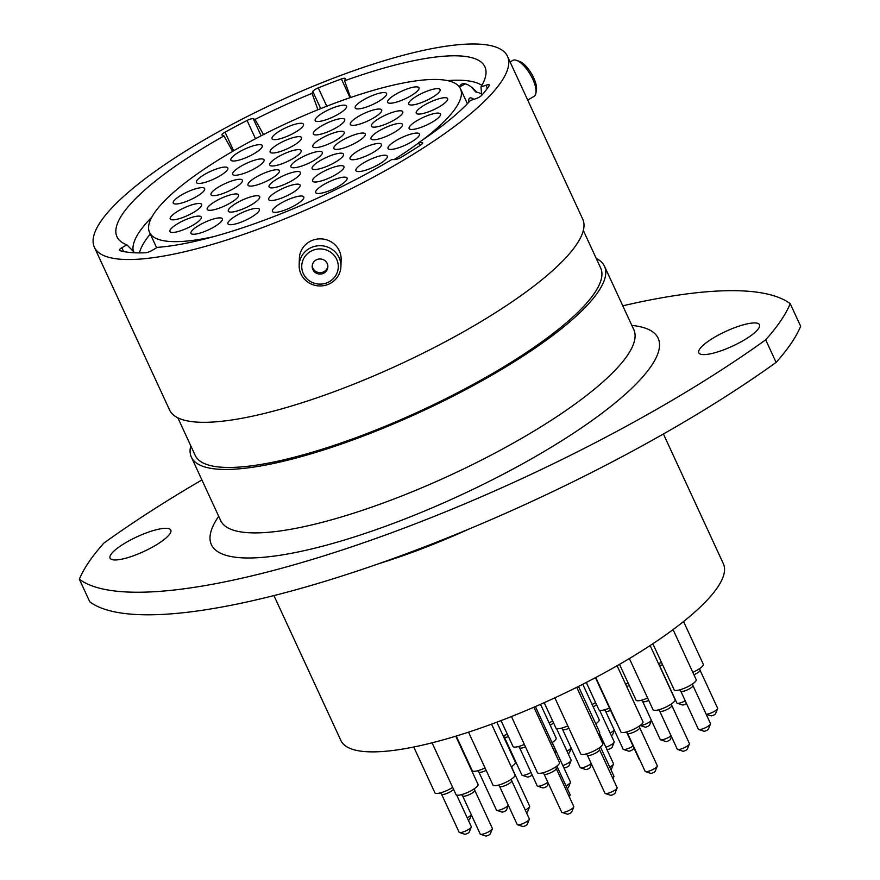 <?xml version="1.0" encoding="UTF-8"?>
<svg xmlns="http://www.w3.org/2000/svg" width="880" height="880" viewBox="0 0 880 880"><rect width="100%" height="100%" fill="white"/><g stroke="black" fill="none" stroke-linecap="round" stroke-linejoin="round"><path stroke-width="1.32" d="M317.911 109.747L312.037 93.346L312.818 91.498A5.555 1.342 155.2 0 1 315.337 89.342A5.555 1.342 155.2 0 1 318.285 87.89L326.755 106.227M232.639 151.371L223.993 135.938L222.233 135.245A5.555 1.342 155.2 0 1 221.969 135.025A5.555 1.342 155.2 0 1 224.521 132.484A5.555 1.342 155.2 0 1 225.038 132.187L233.64 150.788M459.415 86.966L465.377 83.886M155.452 545.402A33.451 8.107 -24.8 0 0 170.786 530.112A33.451 8.107 -24.8 0 0 125.4 542.872A33.451 8.107 -24.8 0 0 110.066 558.173A33.451 8.107 -24.8 0 0 155.452 545.402M744.172 340.032A33.451 8.107 -24.8 0 0 759.506 324.742A33.451 8.107 -24.8 0 0 714.12 337.502A33.451 8.107 -24.8 0 0 698.786 352.803A33.451 8.107 -24.8 0 0 744.172 340.032M677.468 397.188A447.689 108.449 -24.8 0 0 765.677 339.823L776.105 362.395A447.689 108.449 155.2 0 1 687.896 419.76A447.689 108.449 155.2 0 1 89.782 601.81L79.354 579.238A447.689 108.449 -24.8 0 0 677.468 397.188M273.933 595.595L340.879 740.476A210.672 51.04 -24.8 0 0 626.769 660.099A210.672 51.04 -24.8 0 0 723.36 563.739L663.41 433.983M190.762 445.775A227.546 55.121 -24.8 0 0 191.367 457.138A227.546 55.121 -24.8 0 0 500.159 370.315A227.546 55.121 -24.8 0 0 604.494 266.244A227.546 55.121 -24.8 0 0 596.233 258.423M177.848 417.824L195.195 455.367A223.333 54.098 -24.8 0 0 498.267 370.161A223.333 54.098 -24.8 0 0 600.666 268.015L583.319 230.472M94.369 247.203L169.587 410.003A227.546 55.121 -24.8 0 0 478.379 323.18A227.546 55.121 -24.8 0 0 582.714 219.109L507.496 56.32A227.546 55.121 -24.8 0 0 198.693 143.132A227.546 55.121 -24.8 0 0 94.369 247.203A227.546 55.121 -24.8 0 0 403.161 160.391A227.546 55.121 -24.8 0 0 507.496 56.32M223.993 135.938A202.642 49.093 -24.8 0 0 209.891 144.078A202.642 49.093 -24.8 0 0 119.603 240.46A202.642 49.093 -24.8 0 0 126.819 244.794L134.761 252.802M263.505 134.585L255.013 119.427L253.253 118.734L261.14 135.795M312.037 93.346A202.642 49.093 -24.8 0 0 255.013 119.427M471.251 86.988L475.618 91.883A192.346 46.596 -24.8 0 1 481.602 93.863M350.042 97.713L341.385 78.98A213.554 51.733 -24.8 0 0 318.285 87.89M341.385 78.98A5.555 1.342 155.2 0 1 345.378 78.54A5.555 1.342 155.2 0 1 345.356 78.936L344.575 80.784A202.642 49.093 -24.8 0 1 485.991 71.159A202.642 49.093 -24.8 0 1 480.964 86.911L485.969 85.25A5.555 1.342 155.2 0 1 489.401 85.008A5.555 1.342 155.2 0 1 489.258 85.624A213.554 51.733 -24.8 0 1 481.833 95.238A5.555 1.342 155.2 0 1 475.508 98.802L470.503 100.463A202.642 49.093 -24.8 0 1 418.825 142.549L421.806 142.538A5.555 1.342 155.2 0 1 422.664 142.835A5.555 1.342 155.2 0 1 420.739 144.991A213.554 51.733 -24.8 0 1 401.489 157.102A5.555 1.342 155.2 0 1 394.68 159.588L391.688 159.61A202.642 49.093 -24.8 0 1 157.245 247.368L152.262 250.327A5.555 1.342 155.2 0 1 145.728 252.736A213.554 51.733 -24.8 0 1 119.614 250.536A5.555 1.342 155.2 0 1 119.284 250.294A5.555 1.342 155.2 0 1 121.836 247.753L126.819 244.794M255.497 138.732L247.06 120.472A213.554 51.733 -24.8 0 0 225.038 132.187M247.06 120.472A5.555 1.342 155.2 0 1 253.253 118.734M481.734 95.348L480.964 86.911M350.57 97.526L344.575 80.784M419.606 145.728L418.825 142.549M765.677 339.823A393.14 95.238 -24.8 0 0 790.218 303.666A447.689 108.449 -24.8 0 0 622.776 305.822M201.905 479.941A447.689 108.449 -24.8 0 0 103.895 543.081A393.14 95.238 -24.8 0 0 79.354 579.238M776.105 362.395A393.14 95.238 -24.8 0 0 800.646 326.238L790.218 303.666M312.576 250.426A18.282 17.6 -178.2 0 0 303.325 273.658A18.282 17.6 -178.2 0 0 327.448 282.623A18.282 17.6 -178.2 0 0 336.71 259.402A18.282 17.6 -178.2 0 0 312.576 250.426M328.537 284.229A20.889 20.119 1.8 0 1 299.156 265.166A20.889 20.119 1.8 0 1 311.531 247.423A20.889 20.119 1.8 0 1 340.923 266.497A20.889 20.119 1.8 0 1 328.537 284.229M323.202 273.438A7.843 7.557 -178.2 0 0 327.855 266.783A7.843 7.557 -178.2 0 0 316.822 259.622A7.843 7.557 -178.2 0 0 312.18 266.277A7.843 7.557 -178.2 0 0 323.202 273.438M312.235 265.573A7.843 7.557 -178.2 0 0 327.844 266.079M299.156 265.166L299.376 258.324A20.889 20.119 1.8 0 1 311.751 240.592A20.889 20.119 1.8 0 1 341.132 259.655L340.923 266.497M473.803 99.374A10.461 3.971 -120.7 0 0 469.722 98.087A10.461 3.971 -120.7 0 0 468.875 102.212M516.483 60.346L519.431 61.369A18.282 6.952 59.3 0 1 531.454 73.601A18.282 6.952 59.3 0 1 536.437 90.024L535.92 93.093A20.889 7.942 -120.7 0 0 530.222 74.327A20.889 7.942 -120.7 0 0 516.483 60.346A20.889 7.942 -120.7 0 0 514.899 59.983A20.889 7.942 -120.7 0 0 512.732 60.423L510.103 61.974M527.725 100.111L534.061 96.349A20.889 7.942 -120.7 0 0 535.92 93.093M476.663 92.136A26.576 10.109 -120.7 0 0 464.563 83.71A26.576 10.109 -120.7 0 0 459.514 86.812M235.873 215.875A17.292 4.191 155.2 0 1 252.549 208.923A17.292 4.191 155.2 0 1 259.281 210.452A17.292 4.191 155.2 0 1 251.416 217.184A17.292 4.191 155.2 0 1 228.888 224.499A17.292 4.191 155.2 0 1 235.873 215.875M198.902 225.412A17.292 4.191 155.2 0 1 215.578 218.449A17.292 4.191 155.2 0 1 222.31 219.989A17.292 4.191 155.2 0 1 214.445 226.721A17.292 4.191 155.2 0 1 191.917 234.036A17.292 4.191 155.2 0 1 198.902 225.412M236.225 203.247A17.292 4.191 155.2 0 1 252.901 196.295A17.292 4.191 155.2 0 1 259.633 197.835A17.292 4.191 155.2 0 1 251.768 204.567A17.292 4.191 155.2 0 1 229.24 211.882A17.292 4.191 155.2 0 1 236.225 203.247M276.991 179.058A17.292 4.191 155.2 0 1 293.656 172.095A17.292 4.191 155.2 0 1 300.399 173.635A17.292 4.191 155.2 0 1 292.523 180.367A17.292 4.191 155.2 0 1 269.995 187.682A17.292 4.191 155.2 0 1 276.991 179.058M280.324 203.533A17.292 4.191 155.2 0 1 297 196.581A17.292 4.191 155.2 0 1 303.732 198.121A17.292 4.191 155.2 0 1 295.867 204.842A17.292 4.191 155.2 0 1 273.339 212.157A17.292 4.191 155.2 0 1 280.324 203.533M276.639 191.675A17.292 4.191 155.2 0 1 293.304 184.723A17.292 4.191 155.2 0 1 300.047 186.263A17.292 4.191 155.2 0 1 292.171 192.995A17.292 4.191 155.2 0 1 269.643 200.31A17.292 4.191 155.2 0 1 276.639 191.675M320.474 173.184A17.292 4.191 155.2 0 1 337.15 166.221A17.292 4.191 155.2 0 1 343.882 167.761A17.292 4.191 155.2 0 1 336.017 174.493A17.292 4.191 155.2 0 1 313.489 181.808A17.292 4.191 155.2 0 1 320.474 173.184M363.825 162.745A17.292 4.191 155.2 0 1 380.501 155.793A17.292 4.191 155.2 0 1 387.233 157.333A17.292 4.191 155.2 0 1 379.368 164.054A17.292 4.191 155.2 0 1 356.84 171.369A17.292 4.191 155.2 0 1 363.825 162.745M323.642 184.657A17.292 4.191 155.2 0 1 340.307 177.705A17.292 4.191 155.2 0 1 347.039 179.245A17.292 4.191 155.2 0 1 339.174 185.966A17.292 4.191 155.2 0 1 316.646 193.281A17.292 4.191 155.2 0 1 323.642 184.657M320.034 160.71A17.292 4.191 155.2 0 1 336.71 153.758A17.292 4.191 155.2 0 1 343.442 155.298A17.292 4.191 155.2 0 1 335.577 162.03A17.292 4.191 155.2 0 1 313.049 169.345A17.292 4.191 155.2 0 1 320.034 160.71M357.962 150.931A17.292 4.191 155.2 0 1 374.638 143.979A17.292 4.191 155.2 0 1 381.37 145.508A17.292 4.191 155.2 0 1 373.505 152.24A17.292 4.191 155.2 0 1 350.977 159.555A17.292 4.191 155.2 0 1 357.962 150.931M395.967 140.602A17.292 4.191 155.2 0 1 412.643 133.639A17.292 4.191 155.2 0 1 419.375 135.179A17.292 4.191 155.2 0 1 411.499 141.911A17.292 4.191 155.2 0 1 388.982 149.226A17.292 4.191 155.2 0 1 395.967 140.602M417.054 120.626A17.292 4.191 155.2 0 1 433.719 113.663A17.292 4.191 155.2 0 1 440.451 115.203A17.292 4.191 155.2 0 1 432.586 121.935A17.292 4.191 155.2 0 1 410.058 129.25A17.292 4.191 155.2 0 1 417.054 120.626M378.95 130.944A17.292 4.191 155.2 0 1 395.626 123.992A17.292 4.191 155.2 0 1 402.358 125.532A17.292 4.191 155.2 0 1 394.493 132.264A17.292 4.191 155.2 0 1 371.965 139.579A17.292 4.191 155.2 0 1 378.95 130.944M341.814 140.58A17.292 4.191 155.2 0 1 358.49 133.617A17.292 4.191 155.2 0 1 365.222 135.157A17.292 4.191 155.2 0 1 357.357 141.889A17.292 4.191 155.2 0 1 334.829 149.204A17.292 4.191 155.2 0 1 341.814 140.58M424.16 105.237A17.292 4.191 155.2 0 1 440.836 98.285A17.292 4.191 155.2 0 1 447.568 99.825A17.292 4.191 155.2 0 1 439.703 106.557A17.292 4.191 155.2 0 1 417.175 113.872A17.292 4.191 155.2 0 1 424.16 105.237M379.302 118.327A17.292 4.191 155.2 0 1 395.978 111.364A17.292 4.191 155.2 0 1 402.71 112.904A17.292 4.191 155.2 0 1 394.845 119.636A17.292 4.191 155.2 0 1 372.317 126.951A17.292 4.191 155.2 0 1 379.302 118.327M416.625 96.173A17.292 4.191 155.2 0 1 433.301 89.21A17.292 4.191 155.2 0 1 440.033 90.75A17.292 4.191 155.2 0 1 432.168 97.482A17.292 4.191 155.2 0 1 409.64 104.797A17.292 4.191 155.2 0 1 416.625 96.173M363.132 100.089A17.292 4.191 155.2 0 1 379.797 93.137A17.292 4.191 155.2 0 1 386.529 94.677A17.292 4.191 155.2 0 1 378.664 101.398A17.292 4.191 155.2 0 1 356.136 108.713A17.292 4.191 155.2 0 1 363.132 100.089M395.549 94.391A17.292 4.191 155.2 0 1 412.214 87.439A17.292 4.191 155.2 0 1 418.946 88.968A17.292 4.191 155.2 0 1 411.081 95.7A17.292 4.191 155.2 0 1 388.553 103.015A17.292 4.191 155.2 0 1 395.549 94.391M358.215 116.545A17.292 4.191 155.2 0 1 374.891 109.593A17.292 4.191 155.2 0 1 381.623 111.133A17.292 4.191 155.2 0 1 373.758 117.854A17.292 4.191 155.2 0 1 351.23 125.169A17.292 4.191 155.2 0 1 358.215 116.545M320.727 138.798A17.292 4.191 155.2 0 1 337.403 131.846A17.292 4.191 155.2 0 1 344.135 133.375A17.292 4.191 155.2 0 1 336.27 140.107A17.292 4.191 155.2 0 1 313.742 147.422A17.292 4.191 155.2 0 1 320.727 138.798M321.244 126.082A17.292 4.191 155.2 0 1 337.92 119.119A17.292 4.191 155.2 0 1 344.652 120.659A17.292 4.191 155.2 0 1 336.787 127.391A17.292 4.191 155.2 0 1 314.259 134.706A17.292 4.191 155.2 0 1 321.244 126.082M280.005 130.812A17.292 4.191 155.2 0 1 296.67 123.849A17.292 4.191 155.2 0 1 303.413 125.389A17.292 4.191 155.2 0 1 295.537 132.121A17.292 4.191 155.2 0 1 273.009 139.436A17.292 4.191 155.2 0 1 280.005 130.812M323.092 112.695A17.292 4.191 155.2 0 1 339.768 105.732A17.292 4.191 155.2 0 1 346.5 107.272A17.292 4.191 155.2 0 1 338.624 114.004A17.292 4.191 155.2 0 1 316.107 121.319A17.292 4.191 155.2 0 1 323.092 112.695M278.069 144.188A17.292 4.191 155.2 0 1 294.734 137.225A17.292 4.191 155.2 0 1 301.466 138.765A17.292 4.191 155.2 0 1 293.601 145.497A17.292 4.191 155.2 0 1 271.073 152.812A17.292 4.191 155.2 0 1 278.069 144.188M277.684 157.135A17.292 4.191 155.2 0 1 294.349 150.183A17.292 4.191 155.2 0 1 301.092 151.723A17.292 4.191 155.2 0 1 293.216 158.455A17.292 4.191 155.2 0 1 270.688 165.77A17.292 4.191 155.2 0 1 277.684 157.135M238.799 152.196A17.292 4.191 155.2 0 1 255.475 145.233A17.292 4.191 155.2 0 1 262.207 146.773A17.292 4.191 155.2 0 1 254.342 153.505A17.292 4.191 155.2 0 1 231.814 160.82A17.292 4.191 155.2 0 1 238.799 152.196M204.347 174.592A17.292 4.191 155.2 0 1 221.012 167.629A17.292 4.191 155.2 0 1 227.755 169.169A17.292 4.191 155.2 0 1 219.879 175.901A17.292 4.191 155.2 0 1 197.351 183.216A17.292 4.191 155.2 0 1 204.347 174.592M240.581 166.441A17.292 4.191 155.2 0 1 257.246 159.478A17.292 4.191 155.2 0 1 263.978 161.018A17.292 4.191 155.2 0 1 256.113 167.75A17.292 4.191 155.2 0 1 233.585 175.065A17.292 4.191 155.2 0 1 240.581 166.441M218.933 186.813A17.292 4.191 155.2 0 1 235.598 179.85A17.292 4.191 155.2 0 1 242.341 181.39A17.292 4.191 155.2 0 1 234.465 188.122A17.292 4.191 155.2 0 1 211.937 195.437A17.292 4.191 155.2 0 1 218.933 186.813M255.904 177.276A17.292 4.191 155.2 0 1 272.58 170.324A17.292 4.191 155.2 0 1 279.312 171.864A17.292 4.191 155.2 0 1 271.447 178.585A17.292 4.191 155.2 0 1 248.919 185.9A17.292 4.191 155.2 0 1 255.904 177.276M215.149 201.476A17.292 4.191 155.2 0 1 231.814 194.513A17.292 4.191 155.2 0 1 238.546 196.053A17.292 4.191 155.2 0 1 230.681 202.785A17.292 4.191 155.2 0 1 208.153 210.1A17.292 4.191 155.2 0 1 215.149 201.476M177.815 223.63A17.292 4.191 155.2 0 1 194.491 216.667A17.292 4.191 155.2 0 1 201.223 218.207A17.292 4.191 155.2 0 1 193.358 224.939A17.292 4.191 155.2 0 1 170.83 232.254A17.292 4.191 155.2 0 1 177.815 223.63M178.167 211.002A17.292 4.191 155.2 0 1 194.843 204.05A17.292 4.191 155.2 0 1 201.575 205.59A17.292 4.191 155.2 0 1 193.71 212.311A17.292 4.191 155.2 0 1 171.182 219.637A17.292 4.191 155.2 0 1 178.167 211.002M181.192 195.162A17.292 4.191 155.2 0 1 197.868 188.21A17.292 4.191 155.2 0 1 204.6 189.75A17.292 4.191 155.2 0 1 196.724 196.482A17.292 4.191 155.2 0 1 174.207 203.797A17.292 4.191 155.2 0 1 181.192 195.162M298.859 158.928A17.292 4.191 155.2 0 1 315.535 151.976A17.292 4.191 155.2 0 1 322.267 153.505A17.292 4.191 155.2 0 1 314.402 160.237A17.292 4.191 155.2 0 1 291.874 167.552A17.292 4.191 155.2 0 1 298.859 158.928M422.378 140.151A171.248 41.492 -24.8 0 0 460.449 88.726A171.248 41.492 -24.8 0 0 228.052 154.055A171.248 41.492 -24.8 0 0 149.534 232.386A171.248 41.492 -24.8 0 0 213.367 236.72M394.119 159.599A171.248 41.492 -24.8 0 0 418.88 142.769M591.536 764.225L590.238 767.426A2.574 0.627 155.2 0 1 589.072 768.427A2.574 0.627 155.2 0 1 585.717 769.516L580.525 767.789A6.688 1.617 -24.8 0 0 589.237 764.962A6.688 1.617 -24.8 0 0 591.239 763.576M568.92 728.288A6.688 1.617 155.2 0 1 562.573 729.443L580.162 767.514A6.688 1.617 -24.8 0 0 580.525 767.789M567.798 725.868A12.144 2.937 155.2 0 1 555.951 728.112L544.192 702.68M467.192 817.784A6.688 1.617 -24.8 0 0 468.556 817.036A6.688 1.617 -24.8 0 0 471.361 814.836M471.394 814.924L469.546 819.511A2.574 0.627 155.2 0 1 468.435 820.479M471.24 827.057L469.194 832.128A2.574 0.627 155.2 0 1 468.028 833.129A2.574 0.627 155.2 0 1 464.673 834.218L459.481 832.491A6.688 1.617 -24.8 0 0 468.204 829.664A6.688 1.617 -24.8 0 0 471.24 827.057A6.688 1.617 -24.8 0 0 471.273 826.606L456.72 795.113M453.519 789.239A6.688 1.617 155.2 0 1 450.615 791.593A6.688 1.617 155.2 0 1 441.529 794.145L459.118 832.216A6.688 1.617 -24.8 0 0 459.481 832.491M452.661 787.38A12.144 2.937 155.2 0 1 451.385 788.172A12.144 2.937 155.2 0 1 434.907 792.803L413.743 747.01M508.365 805.398L506.517 809.974A2.574 0.627 155.2 0 1 505.351 810.975A2.574 0.627 155.2 0 1 501.996 812.064L496.804 810.337A6.688 1.617 -24.8 0 0 505.527 807.51A6.688 1.617 -24.8 0 0 508.332 805.31M486.178 770.385A6.688 1.617 155.2 0 1 478.852 771.991L496.441 810.062A6.688 1.617 -24.8 0 0 496.804 810.337M485.067 767.954A12.144 2.937 155.2 0 1 472.23 770.649L456.236 736.043M548.295 783.266L547.283 785.785A2.574 0.627 155.2 0 1 546.117 786.786A2.574 0.627 155.2 0 1 542.762 787.875L537.57 786.148A6.688 1.617 -24.8 0 0 546.282 783.31A6.688 1.617 -24.8 0 0 547.844 782.276M525.47 746.856A6.688 1.617 155.2 0 1 519.618 747.791L537.207 785.862A6.688 1.617 -24.8 0 0 537.57 786.148M524.348 744.436A12.144 2.937 155.2 0 1 512.996 746.46L501.039 720.599M532.048 774.697L531.949 774.939A2.574 0.627 155.2 0 1 530.783 775.94A2.574 0.627 155.2 0 1 527.428 777.029L522.236 775.302A6.688 1.617 -24.8 0 0 530.959 772.475A6.688 1.617 -24.8 0 0 531.003 772.442M508.464 736.648A6.688 1.617 155.2 0 1 504.284 736.956L521.884 775.027A6.688 1.617 -24.8 0 0 522.236 775.302M507.364 734.283A12.144 2.937 155.2 0 1 503.096 735.702M562.815 765.534A6.688 1.617 -24.8 0 0 568.062 763.18A6.688 1.617 -24.8 0 0 571.109 760.573L569.063 765.644A2.574 0.627 155.2 0 1 567.886 766.645A2.574 0.627 155.2 0 1 564.542 767.734L563.706 767.459M552.596 720.852A12.144 2.937 155.2 0 1 551.254 721.688A12.144 2.937 155.2 0 1 549.109 722.876M571.109 760.573A6.688 1.617 -24.8 0 0 571.131 760.111L556.567 728.596M571.252 748.22L569.437 752.686A2.574 0.627 155.2 0 1 568.271 753.687A2.574 0.627 155.2 0 1 568.183 753.742M566.94 751.047A6.688 1.617 -24.8 0 0 568.447 750.222A6.688 1.617 -24.8 0 0 571.186 748.099M614.372 730.246L612.623 734.58A2.574 0.627 155.2 0 1 611.457 735.581A2.574 0.627 155.2 0 1 611.347 735.647M610.104 732.941A6.688 1.617 -24.8 0 0 611.633 732.116A6.688 1.617 -24.8 0 0 614.295 730.081M605.858 747.197A6.688 1.617 -24.8 0 0 611.116 744.832A6.688 1.617 -24.8 0 0 614.152 742.225L612.106 747.296A2.574 0.627 155.2 0 1 610.94 748.297A2.574 0.627 155.2 0 1 607.585 749.386L606.749 749.111M595.573 702.548A12.144 2.937 155.2 0 1 594.297 703.34A12.144 2.937 155.2 0 1 592.163 704.528M614.152 742.225A6.688 1.617 -24.8 0 0 614.185 741.774L599.632 710.281M651.442 720.467L649.594 725.054A2.574 0.627 155.2 0 1 648.428 726.055A2.574 0.627 155.2 0 1 645.073 727.144L640.123 725.494M640.145 725.472A6.688 1.617 -24.8 0 0 648.604 722.579A6.688 1.617 -24.8 0 0 651.409 720.379M628.133 683.034A12.144 2.937 155.2 0 1 625.603 684.156M686.444 703.428A2.574 0.627 155.2 0 1 685.751 703.89A2.574 0.627 155.2 0 1 682.396 704.979L677.204 703.252A6.688 1.617 -24.8 0 0 685.234 700.821M662.607 664.862A6.688 1.617 155.2 0 1 659.252 664.906L676.841 702.977A6.688 1.617 -24.8 0 0 677.204 703.252M661.54 662.541A12.144 2.937 155.2 0 1 658.449 663.553M706.145 714.175A6.688 1.617 -24.8 0 0 714.538 711.271A6.688 1.617 -24.8 0 0 717.585 708.675L715.539 713.746A2.574 0.627 155.2 0 1 714.373 714.747A2.574 0.627 155.2 0 1 711.018 715.836L706.167 714.219M683.562 621.522L703.296 664.235A12.144 2.937 155.2 0 1 697.73 669.79A12.144 2.937 155.2 0 1 692.813 672.309M717.585 708.675A6.688 1.617 -24.8 0 0 717.607 708.213L700.018 670.142A6.688 1.617 155.2 0 1 696.949 673.211A6.688 1.617 155.2 0 1 693.924 674.74M633.776 747.637L633.193 749.078A2.574 0.627 155.2 0 1 632.027 750.079A2.574 0.627 155.2 0 1 628.672 751.168L623.48 749.441A6.688 1.617 -24.8 0 0 632.192 746.614A6.688 1.617 -24.8 0 0 633.05 746.075M610.599 710.468A6.688 1.617 155.2 0 1 605.528 711.095L623.117 749.166A6.688 1.617 -24.8 0 0 623.48 749.441M609.488 708.07A12.144 2.937 155.2 0 1 598.906 709.753L586.289 682.451M671.473 736.626L670.329 739.453A2.574 0.627 155.2 0 1 669.163 740.454A2.574 0.627 155.2 0 1 665.808 741.543L660.616 739.816A6.688 1.617 -24.8 0 0 669.328 736.978A6.688 1.617 -24.8 0 0 671.088 735.801M648.736 700.436A6.688 1.617 155.2 0 1 642.664 701.47L660.253 739.53A6.688 1.617 -24.8 0 0 660.616 739.816M647.614 698.016A12.144 2.937 155.2 0 1 636.042 700.128L619.509 664.345M710.479 724.053L708.422 729.124A2.574 0.627 155.2 0 1 707.256 730.125A2.574 0.627 155.2 0 1 703.901 731.214L698.709 729.487A6.688 1.617 -24.8 0 0 707.432 726.66A6.688 1.617 -24.8 0 0 710.479 724.053A6.688 1.617 -24.8 0 0 710.501 723.602L692.912 685.531A6.688 1.617 155.2 0 1 689.843 688.589A6.688 1.617 155.2 0 1 680.757 691.141L698.357 729.212A6.688 1.617 -24.8 0 0 698.709 729.487M673.068 629.596L696.179 679.613A12.144 2.937 155.2 0 1 690.613 685.168A12.144 2.937 155.2 0 1 674.135 689.799L652.85 643.753M689.392 744.029L687.346 749.1A2.574 0.627 155.2 0 1 686.18 750.101A2.574 0.627 155.2 0 1 682.825 751.19L677.633 749.463A6.688 1.617 -24.8 0 0 686.345 746.636A6.688 1.617 -24.8 0 0 689.392 744.029A6.688 1.617 -24.8 0 0 689.414 743.567L671.825 705.507A6.688 1.617 155.2 0 1 668.756 708.565A6.688 1.617 155.2 0 1 659.681 711.117L677.27 749.188A6.688 1.617 -24.8 0 0 677.633 749.463M650.133 645.546L675.103 699.589A12.144 2.937 155.2 0 1 669.537 705.144A12.144 2.937 155.2 0 1 653.059 709.775L629.376 658.537M626.56 732.006L639.265 759.517A6.688 1.617 -24.8 0 0 639.628 759.792A6.688 1.617 -24.8 0 0 639.826 759.847M615.681 720.61A12.144 2.937 155.2 0 1 615.054 720.115L595.441 677.666M609.752 767.129A6.688 1.617 -24.8 0 0 610.423 766.744A6.688 1.617 -24.8 0 0 613.459 764.148A6.688 1.617 -24.8 0 0 613.481 763.686L599.434 733.282M582.78 684.244L599.17 719.708A12.144 2.937 155.2 0 1 595.771 723.866M613.459 764.148L611.413 769.219A2.574 0.627 155.2 0 1 610.951 769.736M617.067 788.095L615.021 793.166A2.574 0.627 155.2 0 1 613.844 794.167A2.574 0.627 155.2 0 1 610.489 795.256L605.308 793.529A6.688 1.617 -24.8 0 0 614.02 790.691A6.688 1.617 -24.8 0 0 617.067 788.095A6.688 1.617 -24.8 0 0 617.089 787.633L599.5 749.562A6.688 1.617 155.2 0 1 596.431 752.62A6.688 1.617 155.2 0 1 587.356 755.172L604.945 793.243A6.688 1.617 -24.8 0 0 605.308 793.529M576.73 687.291L602.778 743.655A12.144 2.937 155.2 0 1 597.201 749.21A12.144 2.937 155.2 0 1 580.723 753.841L554.84 697.829M657.261 766.172L655.204 771.254A2.574 0.627 155.2 0 1 654.038 772.255A2.574 0.627 155.2 0 1 650.683 773.344L645.491 771.606A6.688 1.617 -24.8 0 0 654.214 768.779A6.688 1.617 -24.8 0 0 657.261 766.172A6.688 1.617 -24.8 0 0 657.283 765.721L639.683 727.65A6.688 1.617 155.2 0 1 636.625 730.708A6.688 1.617 155.2 0 1 627.539 733.26L645.128 771.331A6.688 1.617 -24.8 0 0 645.491 771.606M617.089 665.742L642.961 721.743A12.144 2.937 155.2 0 1 637.395 727.287A12.144 2.937 155.2 0 1 620.917 731.929L595.76 677.49M578.468 686.422L599.61 732.171A12.144 2.937 155.2 0 1 598.521 734.437M612.645 778.008A6.688 1.617 -24.8 0 0 613.899 776.611A6.688 1.617 -24.8 0 0 613.921 776.16L600.457 746.999M535.392 706.563L555.775 750.673A12.144 2.937 155.2 0 1 554.917 752.686M569.052 796.301A6.688 1.617 -24.8 0 0 570.064 795.113A6.688 1.617 -24.8 0 0 570.086 794.651L556.886 766.084M573.749 806.96L571.703 812.042A2.574 0.627 155.2 0 1 570.537 813.043A2.574 0.627 155.2 0 1 567.182 814.132L561.99 812.394A6.688 1.617 -24.8 0 0 570.713 809.567A6.688 1.617 -24.8 0 0 573.749 806.96A6.688 1.617 -24.8 0 0 573.771 806.509L556.182 768.438A6.688 1.617 155.2 0 1 553.113 771.496A6.688 1.617 155.2 0 1 544.038 774.048L561.627 812.119A6.688 1.617 -24.8 0 0 561.99 812.394M533.907 707.212L559.46 762.52A12.144 2.937 155.2 0 1 553.894 768.075A12.144 2.937 155.2 0 1 537.416 772.717L511.456 716.529M566.016 785.84A6.688 1.617 -24.8 0 0 567.369 785.092A6.688 1.617 -24.8 0 0 570.416 782.485A6.688 1.617 -24.8 0 0 570.438 782.034L552.849 743.963A6.688 1.617 155.2 0 1 552.849 744.348M540.529 704.308L556.127 738.045A12.144 2.937 155.2 0 1 552.068 742.654M570.416 782.485L568.37 787.556A2.574 0.627 155.2 0 1 567.259 788.524M525.25 810.029A6.688 1.617 -24.8 0 0 526.614 809.292A6.688 1.617 -24.8 0 0 529.65 806.685A6.688 1.617 -24.8 0 0 529.672 806.223L512.083 768.163A6.688 1.617 155.2 0 1 512.083 768.548M496.848 722.183L515.361 762.245A12.144 2.937 155.2 0 1 511.302 766.854M529.65 806.685L527.604 811.756A2.574 0.627 155.2 0 1 526.493 812.724M492.327 828.839L490.281 833.91A2.574 0.627 155.2 0 1 489.115 834.911A2.574 0.627 155.2 0 1 485.76 836L480.568 834.273A6.688 1.617 -24.8 0 0 489.28 831.446A6.688 1.617 -24.8 0 0 492.327 828.839A6.688 1.617 -24.8 0 0 492.349 828.377L474.76 790.317A6.688 1.617 155.2 0 1 471.691 793.375A6.688 1.617 155.2 0 1 462.616 795.927L480.205 833.998A6.688 1.617 -24.8 0 0 480.568 834.273M455.763 736.186L478.038 784.399A12.144 2.937 155.2 0 1 472.472 789.954A12.144 2.937 155.2 0 1 455.994 794.585L432.069 742.808M529.298 819.302L527.252 824.373A2.574 0.627 155.2 0 1 526.086 825.374A2.574 0.627 155.2 0 1 522.731 826.463L517.539 824.736A6.688 1.617 -24.8 0 0 526.262 821.909A6.688 1.617 -24.8 0 0 529.298 819.302A6.688 1.617 -24.8 0 0 529.32 818.851L511.731 780.78A6.688 1.617 155.2 0 1 508.662 783.838A6.688 1.617 155.2 0 1 499.587 786.39L517.176 824.461A6.688 1.617 -24.8 0 0 517.539 824.736M491.568 724.141L515.009 774.862A12.144 2.937 155.2 0 1 509.443 780.417A12.144 2.937 155.2 0 1 492.965 785.059L468.523 732.16M320.727 108.614L312.818 91.498M191.367 457.138L220.682 520.586A227.546 55.121 -24.8 0 0 529.474 433.763A227.546 55.121 -24.8 0 0 633.809 329.692L634.458 330.649M631.829 325.413A246.07 59.609 155.2 0 1 545.336 450.78A246.07 59.609 155.2 0 1 295.592 552.486A246.07 59.609 155.2 0 1 218.702 516.296M468.93 529.067A210.672 51.04 155.2 0 1 378.631 563.739M151.756 217.25A194.205 47.047 -24.8 0 0 133.276 251.317M150.304 234.047A192.346 46.596 -24.8 0 0 139.458 252.901M481.877 85.349A194.205 47.047 -24.8 0 0 447.491 80.608M422.345 143.682L421.806 142.538M487.388 88.308L485.969 85.25M121.836 247.753L123.574 251.526M553.432 722.667A6.688 1.617 155.2 0 1 550.473 725.109A6.688 1.617 155.2 0 1 550.209 725.252M596.431 704.407A6.688 1.617 155.2 0 1 593.527 706.761A6.688 1.617 155.2 0 1 593.263 706.915M629.255 685.454A6.688 1.617 155.2 0 1 626.703 686.554M633.809 329.692L604.494 266.244M220.682 520.586L221.001 521.697M149.534 232.386L156.629 247.731M460.449 88.726L467.401 103.752M561.539 728.156L562.573 729.443M440.495 792.858L441.529 794.145M477.818 770.704L478.852 771.991M518.584 746.504L519.618 747.791M503.25 735.669L504.284 736.956M658.669 664.026L659.252 664.906M699.71 668.525L700.018 670.142M604.494 709.808L605.528 711.095M641.63 700.172L642.664 701.47M692.593 683.903L692.912 685.531M679.723 689.854L680.757 691.141M671.517 703.879L671.825 705.507M658.647 709.819L659.681 711.117M599.181 747.945L599.5 749.562M586.322 753.885L587.356 755.172M639.375 726.033L639.683 727.65M626.505 731.973L627.539 733.26M613.008 778.811L613.899 776.611M569.338 796.906L570.064 795.113M555.874 766.821L556.182 768.438M543.004 772.761L544.038 774.048M552.53 742.335L552.849 743.963M511.775 766.535L512.083 768.163M474.452 788.689L474.76 790.317M461.582 794.629L462.616 795.927M511.423 779.152L511.731 780.78M498.553 785.103L499.587 786.39"/></g></svg>
